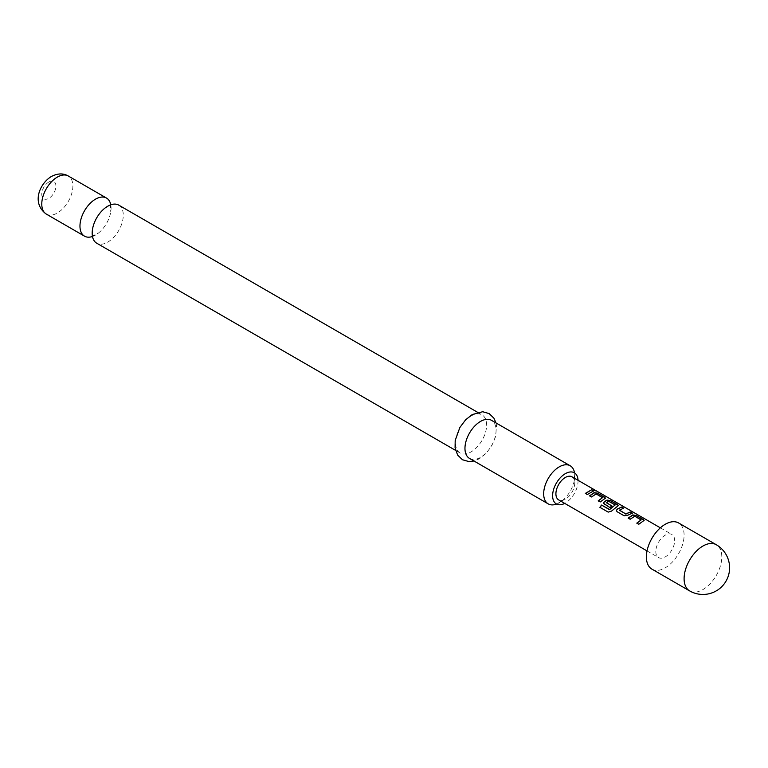 <?xml version="1.0" encoding="UTF-8"?>
<svg xmlns="http://www.w3.org/2000/svg" width="768" height="768" viewBox="0 0 768 768"><rect width="100%" height="100%" fill="white"/><g stroke="black" fill="none" stroke-linecap="round" stroke-linejoin="round"><path stroke-width="0.58" stroke-dasharray="3.84 2.88" d="M595.651 490.81L593.251 489.792M118.723 205.114A21.994 12.701 -60 0 1 122.102 222.739A21.994 12.701 -60 0 1 107.731 242.122A21.994 12.701 -60 0 1 96.73 243.206M651.917 569.126A26.659 15.389 120 0 0 672.451 561.984A26.659 15.389 120 0 0 684.096 535.162A26.659 15.389 120 0 0 678.566 522.95M571.997 476.813A13.325 7.699 -60 0 1 574.762 482.918A13.325 7.699 -60 0 1 568.944 496.33A13.325 7.699 -60 0 1 558.672 499.901M674.669 540.595A13.325 7.699 120 0 0 671.904 534.499A13.325 7.699 120 0 0 661.632 538.07A13.325 7.699 120 0 0 655.814 551.482A13.325 7.699 120 0 0 658.579 557.587A13.325 7.699 120 0 0 668.851 554.016A13.325 7.699 120 0 0 674.669 540.595M556.56 504.067A21.994 12.701 120 0 0 559.229 502.79A21.994 12.701 120 0 0 562.31 500.659A21.994 12.701 120 0 0 574.474 479.587A21.994 12.701 120 0 0 574.55 472.906M578.045 480.307A17.99 10.387 -60 0 1 565.334 503.05A17.99 10.387 -60 0 1 564.72 503.395M92.477 236.477A21.994 12.701 120 0 0 95.51 235.066A21.994 12.701 120 0 0 98.592 232.934A21.994 12.701 120 0 0 110.755 211.872A21.994 12.701 120 0 0 110.765 204.797M471.082 415.987A21.994 12.701 120 0 0 456.72 435.37A21.994 12.701 120 0 0 460.09 452.995A21.994 12.701 120 0 0 471.082 451.901A21.994 12.701 120 0 0 485.453 432.518A21.994 12.701 120 0 0 482.083 414.902A21.994 12.701 120 0 0 471.082 415.987M469.517 458.429A21.994 12.701 120 0 0 480.509 457.344A21.994 12.701 120 0 0 494.88 437.962A21.994 12.701 120 0 0 491.51 420.336M593.664 491.078L587.405 494.698L585.504 493.478M602.506 497.99L596.112 494.16L591.629 497.136L589.728 495.917M605.472 498.24L600.269 502.128L598.378 500.899M618.336 505.67L611.664 511.2L608.333 512.208L600.029 507.398M611.76 506.035L610.032 507.763L604.301 504.326M604.358 504.49L603.571 503.405M615.158 505.286L608.755 501.466L606.278 502.512M631.958 513.187L627.763 515.453L624.154 515.914L617.165 511.747M617.222 511.92L616.435 510.826M623.318 508.195L619.363 510.067M641.107 520.272L634.704 516.442L630.221 519.418L628.176 518.112M644.064 520.522L638.861 524.41L636.97 523.19M689.616 590.89A26.659 15.389 120 0 0 702.941 589.574A26.659 15.389 120 0 0 721.795 556.925A26.659 15.389 120 0 0 716.275 544.723M46.33 214.109A21.994 12.701 120 0 0 57.322 213.024A21.994 12.701 120 0 0 71.693 193.642A21.994 12.701 120 0 0 68.323 176.016M48.845 182.006A9.994 5.77 120 0 0 41.77 194.246A9.994 5.77 120 0 0 48.845 198.326A9.994 5.77 120 0 0 55.91 186.086A9.994 5.77 120 0 0 48.845 182.006M92.486 229.411L92.938 236.467L92.256 236.074L98.592 232.934M104.65 208.339L110.995 205.2L110.304 204.806L110.755 211.872M660.365 527.837L671.904 534.499M562.31 500.659L555.965 503.798M574.474 479.587L574.013 472.531M496.003 422.938L496.541 425.683L495.648 436.454L491.731 445.843L486 453.494L479.347 458.784L474.01 461.03M455.597 450.394L460.09 452.995M477.59 412.301L482.083 414.902M647.03 550.915L658.579 557.587"/><path stroke-width="1.15" d="M595.776 490.579L593.712 490.176C592.886 489.293 593.578 489.427 595.776 490.579L596.333 490.992M593.626 490.416C592.79 489.533 593.462 489.667 595.651 490.81L595.891 490.954M455.597 450.394L96.73 243.206A21.994 12.701 -60 0 1 92.486 229.411A21.994 12.701 -60 0 1 104.65 208.339A21.994 12.701 -60 0 1 107.731 206.208A21.994 12.701 -60 0 1 118.723 205.114L477.59 412.301M716.275 544.723L678.566 522.95A26.659 15.389 120 0 0 658.032 530.093A26.659 15.389 120 0 0 646.387 556.925A26.659 15.389 120 0 0 651.917 569.126L689.616 590.89A26.659 26.659 0 0 0 729.6 567.802A26.659 26.659 0 0 0 716.275 544.723A26.659 15.389 120 0 0 702.941 546.038A26.659 15.389 120 0 0 684.096 578.688A26.659 15.389 120 0 0 689.616 590.89M628.176 518.112L632.746 514.934L636.413 515.482L644.122 520.397L638.803 524.246L636.826 523.104L641.126 519.907L634.733 516.211L630.163 519.254L628.176 518.112M636.883 523.267L641.126 519.907M624.086 515.75L617.165 511.747L616.406 510.749L617.117 509.117L621.696 506.986L623.683 508.128L619.363 510.24L625.757 513.936L630.346 511.978L632.323 513.12L627.734 515.251L624.086 515.75M619.363 510.067L625.757 513.936M601.526 505.056L609.61 509.51L615.178 504.931L608.515 501.216L606.278 502.685L611.904 505.93L609.974 507.6L603.542 503.318L604.253 501.686L607.018 500.083L610.685 500.621L618.394 505.546L611.568 511.066L608.208 512.122L599.894 507.322L601.526 505.056L609.36 509.578M609.456 509.712L615.178 504.931M606.278 502.512L611.933 506.131M589.584 495.83L594.154 492.653L597.821 493.2L605.53 498.115L600.202 501.965L598.224 500.822L602.534 497.626L596.131 493.93L591.562 496.973L589.584 495.83M598.291 500.986L602.534 497.626M593.712 490.176L593.222 489.619M585.36 493.392L591.744 489.696L593.722 490.838L587.338 494.534L585.36 493.392M647.03 550.915L558.672 499.901A13.325 7.699 -60 0 1 555.907 493.805A13.325 7.699 -60 0 1 561.725 480.384A13.325 7.699 -60 0 1 571.997 476.813L660.365 527.837M574.55 472.906A21.994 12.701 120 0 0 570.221 465.782A21.994 12.701 120 0 0 559.229 466.877A21.994 12.701 120 0 0 544.858 486.259A21.994 12.701 120 0 0 548.227 503.885A21.994 12.701 120 0 0 556.56 504.067M564.72 503.395A17.99 10.387 -60 0 1 556.339 503.942A17.99 10.387 -60 0 1 553.584 489.523A17.99 10.387 -60 0 1 565.334 473.664A17.99 10.387 -60 0 1 574.33 472.781A17.99 10.387 -60 0 1 578.045 480.307M110.765 204.797A21.994 12.701 120 0 0 106.512 198.067A21.994 12.701 120 0 0 95.51 199.152A21.994 12.701 120 0 0 81.149 218.534A21.994 12.701 120 0 0 84.518 236.16A21.994 12.701 120 0 0 92.477 236.477M570.221 465.782L491.51 420.336A21.994 12.701 120 0 0 480.509 421.43A21.994 12.701 120 0 0 466.147 440.813A21.994 12.701 120 0 0 469.517 458.429L548.227 503.885M585.427 493.565L591.744 489.696M591.686 489.936L593.664 491.078M589.651 495.994L594.125 492.883L597.821 493.2M597.754 493.44L604.742 497.194M604.685 497.434L605.472 498.24M600.019 507.408L601.622 505.19M603.571 503.405L604.282 501.888L606.989 500.314L610.618 500.87L617.606 504.624M617.549 504.864L618.336 505.67M616.435 510.826L617.117 509.117M625.786 514.138L630.346 511.978M630.278 512.218L632.256 513.36M617.146 509.318L621.696 506.986M621.638 507.226L623.616 508.368M628.243 518.275L632.726 515.174L636.413 515.482M636.346 515.722L643.344 519.475M643.277 519.725L644.064 520.522M46.33 214.109C31.19 203.117 39.658 183.581 51.331 176.515C57.667 173.261 63.331 173.098 68.323 176.016A21.994 12.701 120 0 0 57.322 177.101A21.994 12.701 120 0 0 42.96 196.483A21.994 12.701 120 0 0 46.33 214.109L84.518 236.16M474.01 461.03L469.037 461.606L462.47 459.754L457.594 455.021L455.078 447.84L455.184 440.525L459.85 427.517L465.638 419.789L472.253 414.547L482.659 411.725L489.178 413.606L493.92 418.195L496.003 422.938M68.323 176.016L106.512 198.067"/></g></svg>
